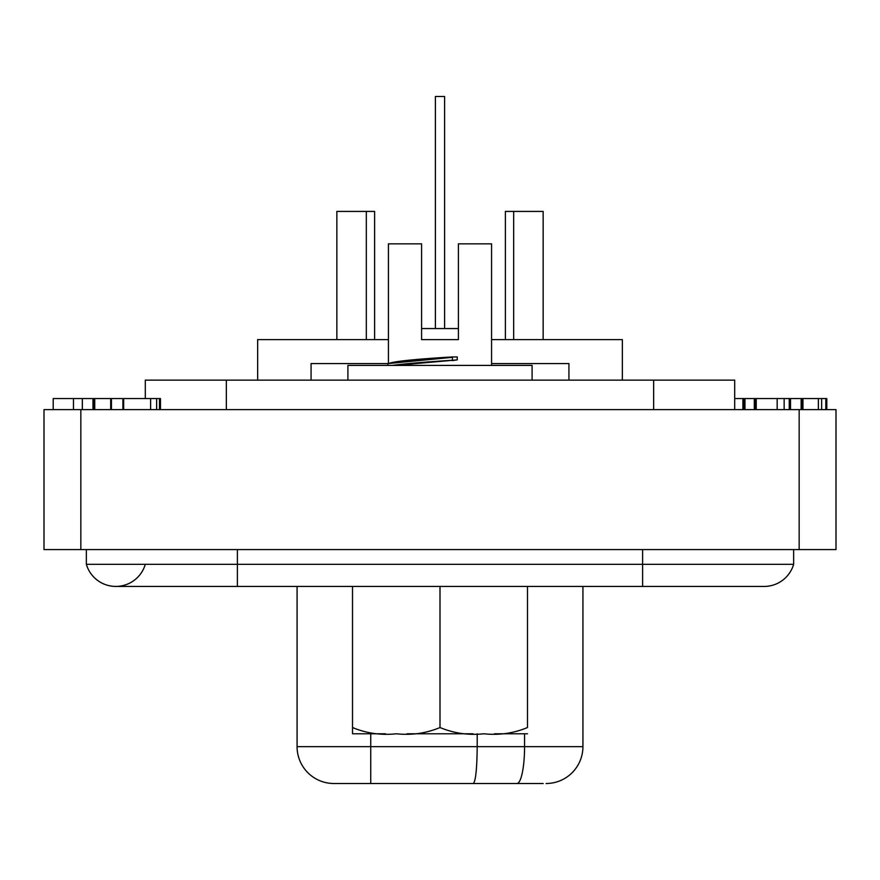 <?xml version="1.0" encoding="UTF-8"?>
<svg xmlns="http://www.w3.org/2000/svg" width="880" height="880" viewBox="0 0 880 880"><rect width="100%" height="100%" fill="white"/><g stroke="black" fill="none" stroke-linecap="round" stroke-linejoin="round"><path stroke-width="1.32" d="M86.361 549.593L86.361 564.322A30.701 30.701 0 0 0 115.83 586.432A30.701 30.701 0 0 1 86.361 564.322L237.391 564.322L237.391 586.432L764.17 586.432A30.701 30.701 0 0 0 793.639 564.322A30.701 30.701 0 0 1 764.17 586.432A30.701 30.701 0 0 0 793.639 564.322L642.609 564.322L642.609 549.593M799.161 409.607L836 409.607L836 549.593L799.161 549.593L799.161 409.607L44 409.607L44 549.593L799.161 549.593M237.391 549.593L237.391 564.322L642.609 564.322L642.609 586.432L764.17 586.432M793.639 549.593L793.639 564.322M237.391 586.432L115.83 586.432A30.701 30.701 0 0 0 145.299 564.322A30.701 30.701 0 0 1 86.361 564.322M297.077 746.669L297.077 586.432L297.077 746.669A36.839 36.839 90 0 0 333.905 783.508A36.839 36.839 90 0 1 297.077 746.669L477.202 746.669L477.202 733.788M543.169 783.508L333.905 783.508M506.308 783.508L539.198 783.508M340.351 783.508L357.115 783.508M522.885 783.508L539.649 783.508M451.055 783.508L467.258 783.508M546.095 783.508A36.839 36.839 -90 0 0 582.923 746.669L582.923 586.432L582.923 746.669A36.839 36.839 -90 0 1 546.095 783.508A36.839 36.839 -90 0 0 582.923 746.669L524.568 746.669L524.568 733.777M473.33 783.508C475.673 781.165 476.96 768.889 477.202 746.669L524.568 746.669A36.839 7.656 -90 0 1 516.912 783.508M352.517 586.432L352.517 727.54C366.63 733.37 381.26 735.449 396.396 733.777C411.488 735.427 426.019 733.348 440 727.54C454.124 733.37 468.743 735.449 483.857 733.777C498.971 735.427 513.513 733.348 527.483 727.54L527.483 586.432M352.528 733.777L352.517 727.54L352.528 733.777L385.517 733.777L352.528 733.777M440 586.432L440 727.54M473 733.777L406.956 733.777M527.472 733.777L494.45 733.777L527.472 733.777M734.701 409.607L734.701 380.138L145.299 380.138L145.299 398.563M532.092 380.138L532.092 365.409L347.908 365.409L347.908 380.138M392.282 365.409C405.317 363.682 425.37 361.966 452.419 360.25L452.419 357.324L388.014 363.594L387.629 365.409M395.516 365.409L457.237 359.876L457.237 356.95L452.342 356.95C414.898 359.172 393.602 361.383 388.432 363.583M458.414 339.614L458.414 243.837L458.414 339.614L421.586 339.614L421.586 243.837L388.432 243.837L388.432 363.363M491.568 365.409L491.568 243.837L458.414 243.837M421.586 243.837L421.586 339.614M452.342 356.95L457.237 356.95M452.331 360.602L457.237 359.876M458.414 328.57L421.586 328.57M442.497 358.039L437.228 358.039M388.08 363.561L311.069 363.561L311.069 380.138M568.931 380.138L568.931 363.561L491.568 363.561M491.568 339.614L622.347 339.614L622.347 380.138M388.432 339.614L257.653 339.614L257.653 380.138M366.322 339.614L366.322 211.42L374.616 211.42L374.616 339.614M444.609 328.57L444.609 96.492L435.391 96.492L435.391 328.57M543.147 339.614L543.147 211.42L505.384 211.42L505.384 339.614M513.678 339.614L513.678 211.42M366.322 211.42L336.853 211.42L336.853 339.614M825.825 409.607L825.825 398.563L802.12 398.563L802.12 409.607M802.12 398.563L801.152 398.563L801.152 409.607M801.152 398.563L790.504 398.563L790.504 409.607M825.825 398.563L826.793 398.563L826.793 409.607M784.146 409.607L784.146 398.563L777.161 398.563L777.161 409.607M777.161 398.563L756.25 398.563L756.25 409.607M790.504 398.563L784.146 398.563M754.303 409.607L754.303 398.563L755.271 398.563L755.271 409.607M754.303 398.563L744.975 398.563L744.975 409.607M756.25 398.563L754.27 398.563M744.975 398.563L734.701 398.563M743.864 398.563L743.864 409.607M742.896 398.563L742.896 409.607M159.5 409.607L159.5 398.563L160.457 398.563L160.457 409.607M159.5 398.563L123.662 398.563L123.662 409.607M123.662 398.563L122.903 398.563L122.903 409.607M122.903 398.563L111.441 398.563L111.441 409.607M111.441 398.563L110.682 398.563L110.682 409.607M110.682 398.563L93.94 398.563L93.94 409.607M93.94 398.563L92.972 398.563L92.972 409.607M92.972 398.563L82.335 398.563L82.335 409.607L82.313 398.563L73.469 398.563L73.469 409.607M73.469 398.563L53.207 398.563L53.207 409.607M80.839 409.607L80.839 549.593M370.744 733.777L370.744 783.508M653.653 409.607L653.653 380.138M226.347 380.138L226.347 409.607M821.656 409.607L821.656 398.563M818.378 398.563L818.378 409.607M802.934 409.607L802.934 398.563M789.25 398.563L789.25 409.607M755.843 409.607L755.843 398.563M156.64 409.607L156.64 398.563M150.601 398.563L150.601 409.607M94.754 409.607L94.754 398.563M388.817 363.132L388.014 363.594"/></g></svg>
